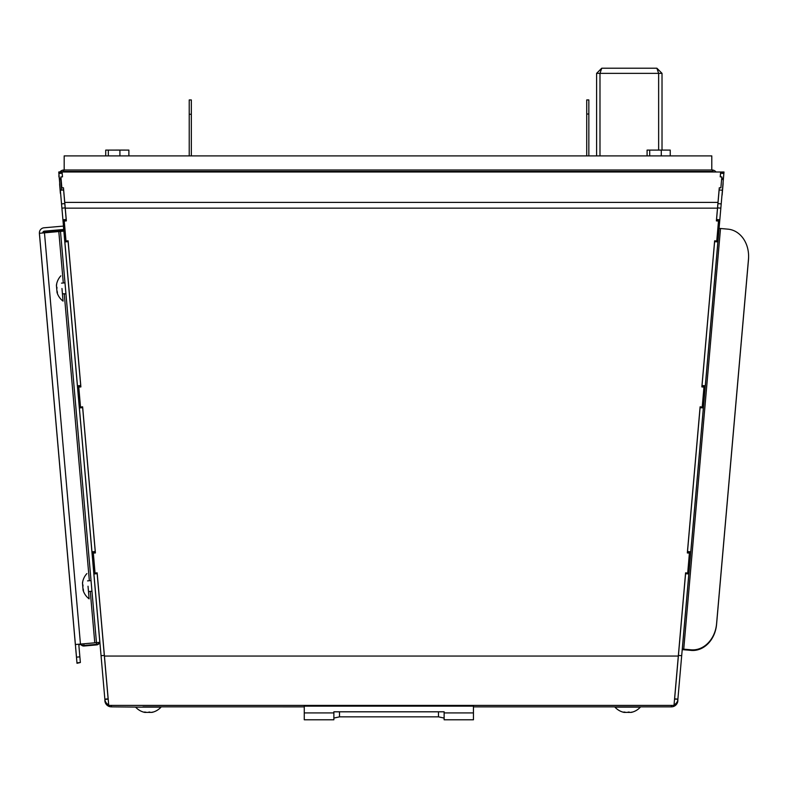 <?xml version="1.0" encoding="UTF-8"?>
<svg xmlns="http://www.w3.org/2000/svg" width="788" height="788" viewBox="0 0 788 788"><rect width="100%" height="100%" fill="white"/><g stroke="black" fill="none" stroke-linecap="round" stroke-linejoin="round"><path stroke-width="1.18" d="M44.325 231.16L44.325 231.426A1.694 1.694 180 0 0 42.788 232.982A1.694 1.694 -0 0 1 44.325 231.16L63.71 229.466L63.414 226.097L44.029 227.791A5.073 5.073 180 0 0 39.42 233.287L39.42 233.553A5.073 5.073 -0 0 1 39.4 233.12L39.4 232.844M63.71 229.466L63.71 230.027L44.325 231.721A1.694 1.694 -0 0 0 42.838 232.992M99.83 642.338L94.777 642.811L99.83 642.338L63.858 231.111L60.489 231.406L65.956 293.894L62.439 293.806M62.449 176.857L62.006 171.715L58.745 172.001L60.449 191.504M108.695 704.817A6.54 6.54 180 0 1 104.883 699.429L108.143 699.143A3.27 3.27 180 0 0 108.252 699.754M91.95 551.531L104.853 699.143M77.421 385.509L91.969 551.827L95.23 551.541L95.309 552.378M62.902 219.488L77.451 385.805L80.711 385.529L80.78 386.356M66.182 219.507L63.601 189.947L60.341 190.233L62.932 219.793L66.182 219.507L66.261 220.344M59.041 175.438L63.02 220.876L59.011 175.015M58.962 175.547L58.962 175.99A5.023 5.023 -0 0 0 58.952 176.088M310.876 706.146L466.841 705.91M713.426 172.001L712.017 169.991A5.023 5.023 180 0 1 716.026 172.001M64.183 169.991L711.791 169.991L711.791 155.896L64.183 155.896L64.183 169.991L62.538 172.001M60.026 171.892A5.023 5.023 180 0 1 63.956 169.991L63.956 170.375M128.877 155.896L128.877 150.094L119.914 150.084L105.72 150.104L105.72 155.896M670.243 155.896L670.243 150.094L661.28 150.084L647.086 150.104L647.086 155.896M108.33 155.896L108.33 150.094M119.914 155.896L119.914 150.084M649.706 155.896L649.706 150.094M661.28 155.896L661.28 150.084M60.784 179.457L61.72 190.115L60.784 179.388L59.405 179.575M68.054 240.823L80.711 385.529M82.573 406.844L95.23 551.541M97.101 572.866L108.114 698.838L104.853 699.123M671.76 705.388A6.54 6.54 180 0 1 671.346 705.398L673.996 705.388L685.59 572.856L687.707 573.034L689.451 552.546L687.382 552.378L687.333 552.94L700.108 406.835L702.226 407.022L703.97 387.095L703.97 386.534L701.901 386.356L701.852 386.918L714.637 240.823L716.755 241L718.498 221.073L718.498 220.512L716.43 220.335L716.381 220.896L719.277 187.79L720.872 187.859L721.828 176.926L720.232 176.857L720.656 172.001L62.085 172.001L62.508 176.857L60.912 176.926L61.868 187.859L63.464 187.79L66.369 220.896L66.32 220.335L64.252 220.512L64.252 221.073L65.995 241L68.103 240.823L80.888 386.918L80.839 386.356L78.77 386.534L78.77 387.095L80.514 407.022L82.632 406.835L95.407 552.94L95.358 552.378L93.289 552.546L95.033 573.034L97.151 572.856L108.744 705.388L111.394 705.398A6.54 6.54 180 0 1 110.99 705.388M720.872 187.859L721.828 176.926M61.868 187.859L60.912 176.926M748.6 256.849A28.201 23.098 -85.1 0 1 748.472 259.863L716.578 624.342A28.201 23.098 -85.1 0 1 691.145 650.405A28.201 23.098 -85.1 0 1 691.115 650.405A28.201 23.098 -85.1 0 1 691.115 650.376L682.319 649.637L682.27 649.036L691.115 649.814A28.201 23.098 -85.1 0 1 691.115 649.814L682.319 649.046L689.244 649.864A28.201 23.098 -85.1 0 0 689.283 649.864A28.201 23.098 -85.1 0 1 689.283 649.834A28.201 23.098 -85.1 0 1 689.244 649.824L682.319 649.184L689.244 649.755A28.201 23.098 -85.1 0 0 689.283 649.765A28.201 23.098 -85.1 0 1 689.283 649.765L691.145 649.923A28.201 23.098 -85.1 0 1 691.115 649.883A28.201 23.098 -85.1 0 1 691.115 649.923L682.319 649.076L691.115 649.854A28.201 23.098 -85.1 0 1 691.115 649.854L689.244 649.755M748.6 256.74A28.201 23.098 -85.1 0 1 748.472 259.754A28.201 23.098 -85.1 0 0 748.6 256.711A28.201 23.098 -85.1 0 1 748.472 259.685L716.578 624.175A28.201 23.098 -85.1 0 1 691.145 650.238L683.718 649.617L691.115 650.336A28.201 23.098 -85.1 0 1 691.115 650.336A28.201 23.098 -85.1 0 0 716.578 624.273L748.472 259.823A28.201 23.098 -85.1 0 0 748.6 256.809A28.201 23.098 -85.1 0 1 748.472 259.794L716.578 624.273A28.201 23.098 -85.1 0 1 691.145 650.376L689.283 650.248A28.201 23.098 -85.1 0 1 689.283 650.248A28.201 23.098 -85.1 0 1 689.244 650.248M719.06 228.372L727.915 229.15A28.201 23.098 -85.1 0 1 748.472 259.272L716.578 623.751A28.201 23.098 -85.1 0 1 691.145 649.814L689.283 649.657A28.201 23.098 -85.1 0 1 689.283 649.657A28.201 23.098 -85.1 0 1 689.244 649.657M748.6 256.287A28.201 23.098 -85.1 0 1 748.472 259.301L716.578 623.791A28.201 23.098 -85.1 0 1 691.145 649.854L689.283 649.696A28.201 23.098 -85.1 0 1 689.283 649.696A28.201 23.098 -85.1 0 1 689.244 649.686A28.201 23.098 -85.1 0 0 689.283 649.726A28.201 23.098 -85.1 0 1 689.283 649.726L691.145 649.883A28.201 23.098 -85.1 0 0 716.578 623.82L748.472 259.341L716.578 623.86A28.201 23.098 -85.1 0 1 691.145 649.923L682.231 649.44L691.115 649.952A28.201 23.098 -85.1 0 1 691.115 649.952L682.319 649.214L691.115 649.992A28.201 23.098 -85.1 0 1 691.115 649.992L689.244 649.824A28.201 23.098 -85.1 0 0 689.283 649.795A28.201 23.098 -85.1 0 1 689.283 649.795L691.145 649.952A28.201 23.098 -85.1 0 0 716.578 623.889L748.472 259.41A28.201 23.098 -85.1 0 0 748.6 256.396M748.6 256.327A28.201 23.098 -85.1 0 1 748.472 259.341A28.201 23.098 -85.1 0 0 748.6 256.366M748.6 256.504A28.201 23.098 -85.1 0 1 748.472 259.508A28.201 23.098 -85.1 0 0 748.6 256.464A28.201 23.098 -85.1 0 1 748.472 259.439L716.578 623.929A28.201 23.098 -85.1 0 1 691.145 649.992L689.244 649.864M683.718 649.342L691.115 650.061A28.201 23.098 -85.1 0 0 716.578 623.997L748.472 259.508L716.578 623.958A28.201 23.098 -85.1 0 1 691.145 650.031A28.201 23.098 -85.1 0 1 691.115 650.021L689.283 649.834A28.201 23.098 -85.1 0 1 689.283 649.864L691.145 650.031A28.201 23.098 -85.1 0 1 691.115 650.061L682.319 649.282L691.115 650.021M691.145 650.061L689.283 649.903A28.201 23.098 -85.1 0 1 689.283 649.903A28.201 23.098 -85.1 0 1 689.244 649.893M748.6 256.533A28.201 23.098 -85.1 0 1 748.472 259.548L716.578 624.027A28.201 23.098 -85.1 0 1 691.145 650.1A28.201 23.098 -85.1 0 1 691.115 650.09L689.283 649.933A28.201 23.098 -85.1 0 1 689.283 649.933A28.201 23.098 -85.1 0 1 689.244 649.933L682.329 649.076M683.718 649.755L691.115 650.13A28.201 23.098 -85.1 0 0 716.578 624.096L748.472 259.616A28.201 23.098 -85.1 0 0 748.6 256.602A28.201 23.098 -85.1 0 1 748.472 259.577L716.578 624.066A28.201 23.098 -85.1 0 1 691.145 650.13A28.201 23.098 -85.1 0 1 691.115 650.13A28.201 23.098 -85.1 0 1 691.115 650.159L689.244 649.962A28.201 23.098 -85.1 0 0 689.283 649.972A28.201 23.098 -85.1 0 1 689.283 649.972L682.241 649.381M748.6 256.642A28.201 23.098 -85.1 0 1 748.472 259.656L716.578 624.135A28.201 23.098 -85.1 0 1 691.145 650.198L689.283 650.001A28.201 23.098 -85.1 0 1 689.283 650.001A28.201 23.098 -85.1 0 1 689.244 650.001M683.718 649.617L691.115 650.297A28.201 23.098 -85.1 0 1 691.115 650.297A28.201 23.098 -85.1 0 0 716.578 624.244L748.472 259.754L716.578 624.204A28.201 23.098 -85.1 0 1 691.145 650.267L689.283 650.11A28.201 23.098 -85.1 0 1 689.283 650.11A28.201 23.098 -85.1 0 1 689.283 650.07L691.145 650.198A28.201 23.098 -85.1 0 1 691.115 650.198L689.244 650.041A28.201 23.098 -85.1 0 0 689.283 650.041A28.201 23.098 -85.1 0 1 689.283 650.041A28.201 23.098 -85.1 0 1 689.244 650.07L691.115 650.228A28.201 23.098 -85.1 0 1 691.115 650.228A28.201 23.098 -85.1 0 1 691.115 650.267L682.329 649.282M689.244 650.139L689.283 650.139A28.201 23.098 -85.1 0 1 689.283 650.139A28.201 23.098 -85.1 0 1 689.244 650.139L682.221 649.519M682.29 649.558L689.283 650.208A28.201 23.098 -85.1 0 1 689.244 650.208L689.283 650.179A28.201 23.098 -85.1 0 1 689.283 650.208A28.201 23.098 -85.1 0 1 689.283 650.179A28.201 23.098 -85.1 0 1 689.244 650.179L682.211 649.627M682.231 649.42L689.283 650.07M62.025 172.011L58.775 172.296M719.277 187.79L719.129 190.105M63.611 190.105L63.464 187.79M683.718 649.578L682.191 649.864M723.975 172.296L720.715 172.011L723.995 172.001L722.291 191.504M62.134 173.212L58.873 173.498M60.912 178.167L59.297 178.305M64.843 241.63L68.093 241.345M68.123 241.64L64.862 241.926M79.361 407.642L82.622 407.357M82.642 407.662L79.391 407.948M93.88 573.664L97.141 573.378M97.17 573.684L93.91 573.96M95.407 552.94L93.289 553.117M689.451 553.117L687.333 552.94M703.97 387.095L701.852 386.918M718.498 221.073L716.381 220.896M66.369 220.896L64.252 221.073M80.888 386.918L78.77 387.095M722.104 195.178L723.089 183.939L721.966 195.168M722.104 194.833L723.089 183.594L721.995 194.823M722.104 194.488L723.089 183.249L722.035 194.478M722.104 194.143L723.089 182.905L722.064 194.143M722.104 193.799L723.089 182.56L722.104 193.799M682.29 649.942L682.329 649.322M722.399 190.233L719.139 189.947L717.947 203.619L721.207 203.905L722.399 190.233M721.818 179.447L723.335 179.575M721.828 178.167L723.443 178.305M720.291 176.857L720.606 173.212L723.867 173.498M720.606 173.212L720.715 172.011M674.489 699.754A3.27 3.27 180 0 0 674.607 699.143L677.887 699.143L681.689 655.695L688.83 573.96L685.58 573.684L685.649 572.866M685.58 573.684L674.626 698.838L677.887 699.123M688.83 573.96L685.599 573.378M690.8 551.531L688.86 573.664M687.441 552.378L687.51 551.541L690.771 551.827L703.359 407.948L700.099 407.662L700.168 406.844M687.51 551.541L700.099 407.662M703.359 407.948L700.128 407.357M705.319 385.509L703.379 407.642M701.96 386.356L702.029 385.529L705.29 385.805L717.878 241.926L714.617 241.64L714.696 240.823M702.029 385.529L714.617 241.64M717.878 241.926L714.647 241.345M719.838 219.488L717.907 241.63M716.479 220.344L716.558 219.507L719.818 219.793L721.207 203.905M716.558 219.507L717.947 203.619M677.887 699.143L677.857 699.429A6.54 6.54 180 0 1 674.045 704.817M677.857 699.429L677.857 700.887A6.54 6.54 180 0 1 671.346 706.856L473.45 706.856M142.953 707.141L111.394 706.856A6.54 6.54 180 0 1 104.883 700.887L104.883 699.429M142.953 706.846L304.266 706.856M60.39 193.375L59.75 185.672M60.42 193.415L59.642 184.481L60.528 193.405M60.42 193.07L59.642 184.136L60.499 193.07M60.42 192.725L59.642 183.791L60.469 192.725M60.42 192.38L59.642 183.446L60.42 192.38M58.933 175.015L58.952 176.965A5.023 5.023 -0 0 1 58.933 176.522L58.933 175.015M189.228 155.896L189.228 99.948L191.336 99.948L191.336 155.896M191.336 114.27L189.228 114.27M596.605 155.896L596.605 73.353L599.983 73.353L599.983 155.896M662.019 150.084L662.019 73.353L658.64 73.353L658.64 150.084L658.63 73.353L656.887 68.221L662.019 73.353M596.605 73.353L601.736 68.221L599.993 73.353L658.63 73.353M599.993 155.896L599.993 73.353M599.983 73.471A1.743 1.743 180 0 1 600.101 72.851M658.64 73.471A1.743 1.743 -0 0 0 658.522 72.851M586.725 155.896L586.725 114.014L588.843 114.014L588.843 155.896M588.843 114.014L588.843 99.928L586.725 99.928L586.725 114.014M444.127 712.913L444.127 719.779L473.45 719.779L473.45 712.913L444.127 712.913L444.127 711.781L333.876 711.781L333.876 719.779L304.266 719.779L304.266 712.913L333.876 712.913M333.876 711.83L444.127 711.83M444.127 718.075L438.483 716.844L339.51 716.844L333.876 718.075M473.45 712.913L473.45 706.146L304.266 706.146L304.266 712.913M96.461 642.634L60.489 231.406L39.42 233.287L75.392 644.525L80.455 644.072L75.392 644.515L76.505 657.192M65.916 293.51L96.461 642.663M44.325 231.426L49.102 231.012L44.325 231.721M40.474 245.373L39.42 233.583A5.073 5.073 180 0 1 39.4 233.14L39.4 233.406A5.073 5.073 -0 0 0 39.42 233.849L39.439 233.849M94.777 642.811L80.455 644.072L94.777 642.821L90.275 591.394M80.967 644.584L80.455 644.633L80.967 644.594M75.392 645.077L39.42 233.849L75.392 645.077M78.82 644.781L80.455 644.633L78.82 644.771M76.406 656.512L75.618 647.588L76.406 656.512M76.406 656.049L75.618 647.115L76.406 656.049M76.535 657.616L76.997 663.289L76.505 657.665M76.505 657.625L75.441 644.988M42.168 264.778L72.693 613.586M42.788 232.992A1.694 1.694 180 0 1 44.325 231.455M76.997 663.289L80.327 662.531M76.997 662.816L80.366 662.521L78.77 644.229M56.509 285.453L56.411 285.463A16.863 12.135 -5 0 1 56.48 284.882A16.863 12.135 -5 0 1 56.628 284.153L56.647 284.389A16.863 16.203 -5 0 0 56.47 286.133L56.519 286.714A16.863 4.078 -5 0 0 56.884 287.118L56.963 288.053A16.863 12.135 175 0 0 56.805 288.92A16.863 12.135 175 0 0 56.756 289.363L56.825 290.181A16.863 16.203 -5 0 0 57.297 291.865L57.357 292.575A16.863 4.078 175 0 1 57.002 292.171L57.376 292.131M57.297 291.865L57.416 292.565M57.022 292.397A16.863 12.135 175 0 0 57.189 292.969A16.863 12.135 175 0 0 57.455 293.658L57.435 293.422M57.012 290.939A16.863 4.078 175 0 0 56.913 291.146L56.963 291.737A16.863 16.203 175 0 0 57.051 292.141M56.805 288.93A16.863 12.135 -5 0 1 56.677 288.497L56.608 287.679A16.863 16.203 175 0 1 56.657 286.901M61.966 288.487L63.07 301.114A17.09 17.09 0 0 1 57.189 292.969M82.563 583.199L82.464 583.209A16.863 12.135 -5 0 1 82.533 582.627A16.863 12.135 -5 0 1 82.671 581.899L82.691 582.135A16.863 16.203 -5 0 0 82.523 583.878L82.573 584.46A16.863 4.078 -5 0 0 82.937 584.863L83.016 585.799A16.863 12.135 175 0 0 82.848 586.666A16.863 12.135 175 0 0 82.799 587.109L82.878 587.927A16.863 16.203 -5 0 0 83.351 589.611L83.41 590.31A16.863 4.078 175 0 1 83.045 589.916L83.026 589.887M83.351 589.611L83.459 590.31M83.065 590.143A16.863 12.135 175 0 0 83.242 590.714A16.863 12.135 175 0 0 83.508 591.404L83.479 591.167M83.065 588.685A16.863 4.078 175 0 0 82.957 588.892L83.006 589.483A16.863 16.203 175 0 0 83.104 589.877M82.848 586.666A16.863 12.135 -5 0 1 82.73 586.242L82.651 585.425A16.863 16.203 175 0 1 82.71 584.647M88.02 586.233L89.123 598.86A17.09 17.09 0 0 1 83.242 590.714M96.451 642.515L96.609 644.357L84.03 645.461A3.388 3.388 180 0 1 80.957 644.032M143.574 712.086A16.863 11.722 -90 0 0 144.381 712.322A17.09 17.09 0 0 1 135.625 707.141L160.998 707.141A17.09 17.09 0 0 1 152.222 712.332A16.863 11.722 90 0 1 151.808 712.411L151.808 712.293M144.381 712.322A16.863 11.722 -90 0 0 144.391 712.322A16.863 11.722 -90 0 0 144.815 712.411L145.022 712.411A16.863 4.639 -90 0 1 144.529 712.086L145.209 712.086A16.863 16.361 89.8 0 0 146.942 712.411L147.76 712.411A16.863 11.722 -90 0 0 149.001 712.086L149.947 712.086A16.863 4.639 90 0 0 150.439 712.411L151.05 712.411A16.863 16.361 89.8 0 0 152.783 712.086L153.059 712.086A16.863 11.722 90 0 1 152.232 712.322A16.863 11.722 90 0 1 152.222 712.332M144.529 712.027L145.209 712.086M150.281 712.322A16.863 16.361 -90.2 0 1 149.681 712.411L148.873 712.411A16.863 11.722 90 0 1 148.302 712.293M146.361 712.322A16.863 4.639 -90 0 1 146.184 712.411L145.573 712.411A16.863 16.361 -90.2 0 1 145.051 712.342M622.914 712.086A16.863 11.722 -90 0 0 623.712 712.322A17.09 17.09 0 0 1 614.965 707.141L640.339 707.141A17.09 17.09 0 0 1 631.562 712.332A16.863 11.722 90 0 1 631.149 712.411L631.149 712.293M623.712 712.322A16.863 11.722 -90 0 0 623.732 712.322A16.863 11.722 -90 0 0 624.155 712.411L624.362 712.411A16.863 4.639 -90 0 1 623.869 712.086L624.549 712.086A16.863 16.361 89.8 0 0 626.283 712.411L627.1 712.411A16.863 11.722 -90 0 0 628.341 712.086L629.287 712.086A16.863 4.639 90 0 0 629.779 712.411L630.39 712.411A16.863 16.361 89.8 0 0 632.124 712.086L632.4 712.086A16.863 11.722 90 0 1 631.572 712.322A16.863 11.722 90 0 1 631.562 712.332M623.869 712.027L624.549 712.086M629.622 712.322A16.863 16.361 -90.2 0 1 629.021 712.411L628.203 712.411A16.863 11.722 90 0 1 627.642 712.293M625.702 712.322A16.863 4.639 -90 0 1 625.524 712.411L624.914 712.411A16.863 16.361 -90.2 0 1 624.391 712.342M63.079 171.459L712.894 171.459M720.518 228.5L683.718 649.332M717.996 202.398L64.744 202.398M717.494 208.16L65.246 208.16M719.129 228.372L682.319 649.036M64.793 203.619L61.543 203.905M65.168 207.865L61.907 208.15M104.321 655.409L101.061 655.695M678.31 656.049L104.43 656.049M678.429 655.409L681.689 655.695M717.572 207.865L720.833 208.15M111.394 706.856L111.394 705.398L671.346 705.398L671.346 706.856M656.887 68.221L601.736 68.221L656.887 68.221M438.483 711.84L438.483 716.844M339.51 711.84L339.51 716.844M89.349 580.726L64.232 293.648M63.296 282.981L58.805 231.593M80.455 644.072L44.473 232.844M80.406 644.072L80.455 644.633M79.874 656.857L76.505 657.153M83.883 643.776L84.03 646.012L96.609 644.909A3.388 3.388 -0 0 0 99.593 642.397A3.388 3.388 0 0 1 96.609 644.909L84.03 646.012A3.388 3.388 -0 0 1 80.662 644.052A3.388 3.388 0 0 0 84.03 646.012M99.386 642.417A3.388 3.388 180 0 1 96.609 644.357L96.609 644.909M69.659 296.731L69.659 297.401M67.985 278.351L68.113 279.001M95.703 594.507L95.703 595.147M94.038 576.097L94.146 576.727M712.017 169.991L63.956 169.991M61.503 283.138L64.98 282.833M60.863 275.83A17.09 17.09 0 0 0 56.48 284.882M88.483 591.552L91.969 591.246M87.547 580.884L91.034 580.579M86.907 573.575A17.09 17.09 0 0 0 82.533 582.627"/></g></svg>
